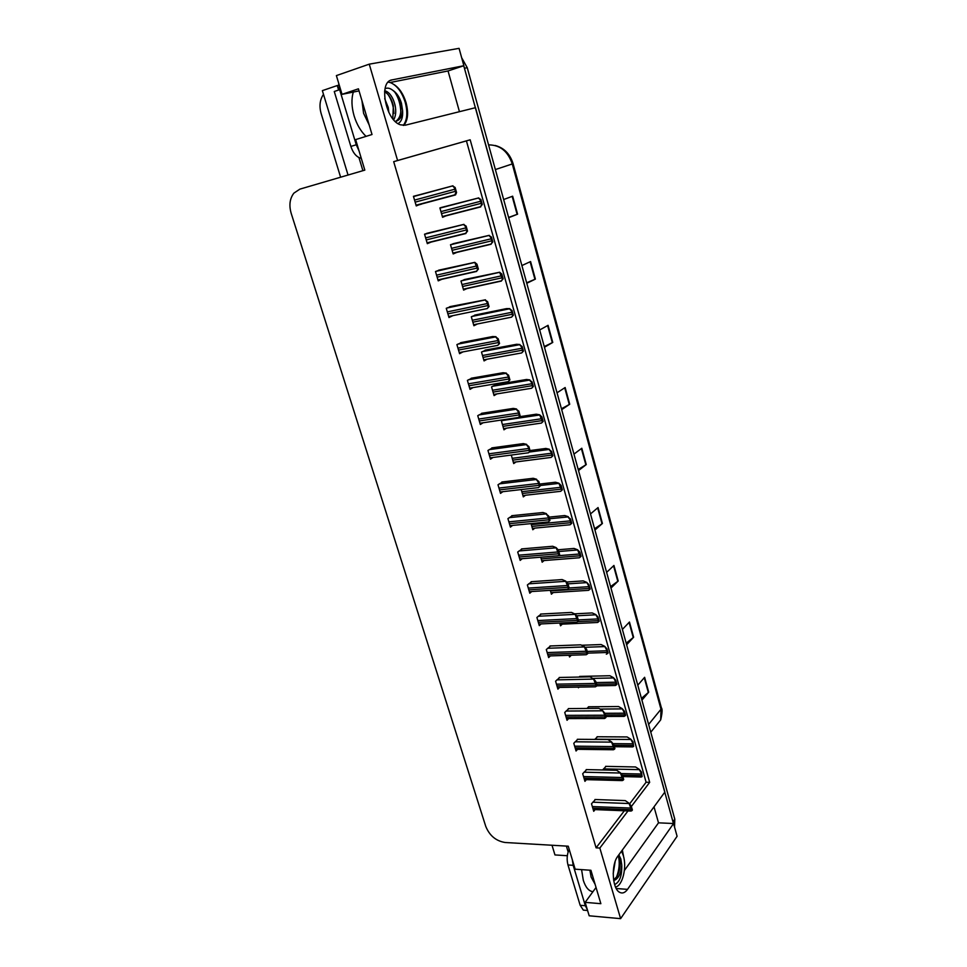 <?xml version="1.0" encoding="UTF-8"?>
<svg xmlns="http://www.w3.org/2000/svg" width="967" height="967" viewBox="0 0 967 967"><rect width="100%" height="100%" fill="white"/><g stroke="black" fill="none" stroke-linecap="round" stroke-linejoin="round"><path stroke-width="1.45" d="M622.349 850.029L623.606 856.629M403.795 125.396C407.929 120.416 408.678 112.825 406.043 102.599C403.408 94.101 399.407 88.082 394.016 84.528M631.378 806.466L649.679 782.339L470.167 139.792L397.594 160.522L369.249 64.16L459.071 48.35L463.87 65.72L392.155 79.862C378.121 81.313 385.567 120.718 400.58 124.852L405.33 125.19L475.486 107.688L664.861 792.058L617.865 856.146C610.975 864.619 612.111 888.709 619.605 892.299C622.385 893.774 625.033 892.807 627.523 889.374L673.564 823.521L677.093 836.286L620.609 918.65L599.842 848.047L627.994 810.938M568.137 851.915L566.384 846.089M338.607 90.028L337.253 85.543L338.752 85.253M362.903 170.688L358.962 157.609M552.012 845.255L554.961 854.937L567.327 855.722M337.253 85.543L322.362 90.644L348.047 175.039M340.614 177.215L321.104 113.417C319.074 106.068 319.859 99.71 323.486 94.343M369.249 64.16L336.383 75.595L342.028 94.343L359.035 90.91M596.035 887.476L585.144 902.356L589.181 915.797L620.609 918.65M654.018 806.829L658.503 822.832L673.564 823.521M459.446 111.689L448.035 70.954L463.87 65.72M342.028 94.343L358.419 88.819L372.017 134.51L355.638 139.599L364.825 170.119L299.891 189.133L293.871 193.146C289.774 198.549 288.879 205.258 291.164 213.272L485.748 826.362C489.556 835.681 496.047 841.072 505.233 842.511L568.245 846.198L575.16 869.188L590.922 870.276L600.858 903.686L585.144 902.356M629.565 803.928L646.101 782.243L466.42 140.88L393.69 161.67L596.083 847.829L599.842 848.047M393.69 161.67L397.594 160.522M466.42 140.88L470.167 139.792M646.101 782.243L649.679 782.339M596.083 847.829L624.331 810.781M512.498 515.629L507.929 518.626L510.419 527.112L512.595 525.407M522.204 548.869L517.72 552.024L520.173 560.389L522.216 558.696M531.777 581.663L527.378 584.962L529.795 593.218L531.717 591.526M541.23 614.021L536.903 617.478L539.296 625.625L541.109 623.92M559.76 677.48L555.59 681.203L557.911 689.145L559.555 687.44M550.561 645.968L546.307 649.546L548.664 657.584L550.392 655.892M586.667 769.611L582.702 773.721L584.95 781.348L586.365 779.644M577.819 739.296L573.782 743.285L576.054 751.008L577.541 749.316M568.85 708.593L564.74 712.449L567.037 720.282L568.596 718.578M502.659 481.929L498.005 484.769L500.519 493.375L502.864 491.671M492.674 447.781L487.948 450.453L490.499 459.168L493.025 457.464M482.569 413.151L477.746 415.665L480.333 424.501L483.089 422.772M472.307 378.037L467.399 380.382L470.022 389.338L473.056 387.586M461.912 342.439L456.907 344.603L459.579 353.692L462.988 351.879M451.371 306.346L446.27 308.316L448.978 317.539L452.907 315.641M440.674 269.72L435.488 271.509L438.232 280.865L442.995 278.786M429.832 232.588L424.549 234.183L427.329 243.66L432.442 241.508M418.832 194.911L413.441 196.313L416.257 205.935L421.419 203.771M595.406 799.54L591.514 803.77L593.726 811.301L595.08 809.597M578.254 687.114L578.447 687.779L579.076 687.102M580.176 676.404L579.04 677.057M588.915 706.768L586.884 708.46M597.533 736.757L594.753 739.417M569.055 655.275L569.551 656.992L571.183 655.336M559.748 623.026L560.546 625.794L562.262 624.15M550.308 590.329L551.42 594.197L553.233 592.553M540.734 557.197L542.173 562.19L544.095 560.546M531.04 523.618L532.805 529.747L534.848 528.115M521.213 489.568L523.316 496.881L525.504 495.237M511.301 455.046L513.707 463.58L516.04 461.924M503.904 419.654L501.474 421.213L503.952 429.819L506.49 428.163M496.204 384.564L491.55 386.873L494.077 395.6L496.857 393.92M486.244 349.933L481.506 352.073L484.056 360.909L487.138 359.204M476.139 314.819L471.316 316.789L473.903 325.746L477.408 323.969M465.901 279.221L460.981 281.01L463.604 290.1L467.738 288.202M455.505 243.128L450.501 244.736L453.172 253.946L458.032 251.891M444.977 206.527L439.888 207.941L442.584 217.285L447.479 215.218M606.055 766.372L602.634 769.962M442.439 216.789L447.552 215.472M416.161 205.56L421.527 204.134M448.035 70.954L390.124 82.521M624.38 870.505L658.503 822.832M463.749 65.768L673.443 823.521M461.67 57.742L467.242 67.69L674.797 819.182L674.543 827.051M610.564 586.631L618.215 581.01L610.963 588.069M606.623 572.367L613.936 565.453L618.215 581.01M626.181 643.176L633.627 637.229L626.628 644.771M622.385 629.432L629.457 622.023L633.627 637.229M641.435 698.416L648.7 692.154L641.919 700.168M637.785 685.18L644.626 677.299L648.7 692.154M561.44 408.763L569.72 404.242L561.694 409.657M557.028 392.795L565.139 387.525L569.72 404.242M544.264 346.561L552.761 342.427L544.457 347.25M539.683 329.965L548.071 325.311L552.761 342.427M526.652 282.799L535.392 279.1L526.785 283.283M521.89 265.562L530.581 261.549L535.392 279.1M508.594 217.43L517.587 214.178L508.678 217.696M503.65 199.528L512.655 196.192L517.587 214.178M594.584 528.744L602.429 523.473L594.935 530.013M590.486 513.936L598.053 507.554L602.429 523.473M578.206 469.478L586.268 464.571L578.508 470.566M573.963 454.103L581.796 448.253L586.268 464.571M605.596 766.36L635.549 766.964L639.223 769.321L641 772.73L642.1 776.634L640.746 777.033M639.223 769.321L641.508 772.065L642.1 776.634M641.508 772.065L641 772.73M594.935 799.516L625.274 800.603L628.961 803.178L631.862 810.709L630.52 811.035M628.961 803.178L631.258 806.055L632.394 810.008L631.862 810.709M631.258 806.055L630.738 806.744M597.05 736.757L627.099 736.939L630.75 739.163L632.515 742.499L633.627 746.464L632.297 746.911M630.75 739.163L633.034 741.858L633.627 746.464M633.034 741.858L632.515 742.499M588.407 706.78L618.542 706.539L622.168 708.606L623.92 711.881L625.045 715.894L623.739 716.402M622.168 708.606L624.452 711.265L625.576 715.278L625.045 715.894M624.452 711.265L623.92 711.881M579.644 676.417L609.875 675.74L613.477 677.662L615.217 680.865L616.354 684.926L615.085 685.494M613.477 677.662L615.761 680.26L616.898 684.334L616.354 684.926M615.761 680.26L615.217 680.865M586.183 769.599L616.608 770.264L620.27 772.693L623.171 780.2L621.841 780.587M620.27 772.693L622.567 775.522L623.715 779.523L623.171 780.2M622.567 775.522L622.035 776.199M577.311 739.296L607.82 739.525L611.458 741.81L614.371 749.292L613.054 749.739M611.458 741.81L613.755 744.578L614.915 748.639L614.371 749.292M613.755 744.578L613.211 745.231M568.318 708.593L598.924 708.376L602.538 710.503L604.278 713.864L605.451 717.985L604.157 718.493M602.538 710.503L604.834 713.235L606.007 717.345L605.451 717.985M604.834 713.235L604.278 713.864M559.216 677.492L589.906 676.815L593.496 678.798L596.409 686.244L595.152 686.824M593.496 678.798L595.781 681.457L596.977 685.627L596.409 686.244M595.781 681.457L595.213 682.073M403.263 125.396C407.216 120.174 407.881 112.486 405.233 102.345C401.909 91.962 396.953 85.374 390.366 82.594L388.19 82.147M384.576 91.829C388.637 93.992 391.562 98.646 393.351 105.79L392.807 118.736M384.685 90.801L386.135 91.188C390.269 93.291 393.243 97.969 395.068 105.246C396.265 111.096 395.817 115.955 393.726 119.823M384.721 98.67L388.226 107.446L388.867 112.474M395.273 121.431C399.576 120.609 402.006 116.947 402.562 110.419L401.438 103.191C399.504 96.99 396.567 92.651 392.638 90.197C396.18 92.796 398.706 97.256 400.229 103.578C401.849 112.353 400.302 118.288 395.612 121.383M385.035 88.746C387.32 87.586 389.858 88.07 392.638 90.197M402.562 110.419C403.07 117.212 401.571 121.6 398.066 123.607M338.619 83.017L339.659 89.665L356.255 144.772L359.035 150.864M339.659 89.665L334.268 91.502L350.864 146.428C352.895 152.496 355.892 156.34 359.857 157.972L361.259 158.286M394.887 92.24C398.501 97.74 400.471 104.206 400.797 111.616M388.178 94.718C391.659 100.06 393.581 106.31 393.944 113.477M615.508 886.993C622.518 885.953 627.051 867.363 623.328 855.602L621.527 851.141M618.493 855.287L619.702 859.01C620.754 865.187 619.835 871.037 616.922 876.537L613.598 879.994M613.707 880.659C618.397 878.882 621.08 873.66 621.757 865.006L620.85 858.998L618.856 854.78M615.133 861.597L613.175 873.842M621.757 865.006C622.095 875.618 619.726 882.146 614.625 884.587M572.343 859.82L573.177 865.32L585.337 905.728L587.307 909.572M569.188 849.328C566.976 854.199 566.577 859.421 567.98 864.969L580.164 905.281L583.319 910.116L585.99 910.346M618.312 855.529C619.992 862.733 619.339 870.01 616.378 877.371M619.895 860.195L619.496 869.78M581.614 645.267L601.099 644.542L604.677 646.319L606.394 649.437L607.554 653.559L606.309 654.2M604.677 646.319L606.95 648.857L608.098 652.979L607.554 653.559M574.555 613.852L592.203 612.933L595.757 614.553L597.461 617.599L598.633 621.769L597.437 622.47M595.757 614.553L598.017 617.031L599.189 621.213L598.633 621.769M566.517 582.025L583.186 580.901L586.715 582.364L588.407 585.325L589.592 589.568L588.444 590.341M586.715 582.364L588.976 584.793L590.16 589.024L589.592 589.568M549.981 645.98L580.768 644.832L584.334 646.657L587.247 654.091L586.038 654.732M584.334 646.657L586.618 649.268L587.815 653.487L587.247 654.091M540.613 614.057L571.509 612.425L575.051 614.081L577.952 621.491L576.803 622.204M575.051 614.081L577.323 616.632L578.544 620.911L577.952 621.491M531.125 581.711L562.129 579.571L565.635 581.058L568.536 588.444L567.448 589.229M565.635 581.058L567.907 583.548L569.14 587.888L568.536 588.444M567.907 583.548L567.303 584.104M558.128 549.776L574.047 548.446L577.565 549.752L580.43 556.919L579.354 557.766M577.565 549.752L579.813 552.121L581.01 556.4L580.43 556.919M571.739 523.34L570.095 524.767L571.146 523.836L569.926 519.497L567.98 516.934L570.518 519.001L571.739 523.34L571.146 523.836M548.99 517.127L564.788 515.556L568.282 516.692M562.335 489.834L560.667 491.321L561.73 490.305L558.866 483.186L561.102 485.434L562.335 489.834L561.73 490.305M539.574 484.068L555.409 482.231L558.866 483.186M561.102 485.434L560.497 485.905M552.81 455.868L551.117 457.427L552.193 456.315L550.948 451.855L549.026 449.45L551.565 451.408L552.81 455.868L552.193 456.315M530.037 450.549L545.896 448.446L549.329 449.232M551.565 451.408L550.948 451.855M543.152 421.443L541.435 423.075L542.523 421.866L539.659 414.807L541.883 416.91L543.152 421.443L542.523 421.866M519.424 416.729L536.262 414.202L539.659 414.807M541.883 416.91L541.254 417.333M521.503 548.93L552.616 546.27L556.098 547.588L558.999 554.949L557.983 555.807L519.726 558.89M556.098 547.588L558.358 550.018L559.615 554.417L558.999 554.949M558.358 550.018L557.741 550.549M549.945 520.488L548.289 521.938L549.316 520.983L548.047 516.523L546.113 513.9L548.676 516.027L549.945 520.488L549.316 520.983M511.748 515.701L542.971 512.51L546.428 513.658M548.676 516.027L548.047 516.523M540.142 486.075L538.462 487.598L539.513 486.558L538.22 482.025L536.298 479.487L538.861 481.554L540.142 486.075L539.513 486.558M501.849 482.025L533.192 478.29L536.612 479.257M538.861 481.554L538.22 482.025M530.206 451.178L528.502 452.786L529.565 451.637L528.248 447.044L526.35 444.59L528.901 446.597L530.206 451.178L529.565 451.637M491.792 447.902L523.28 443.599L526.677 444.373M528.901 446.597L528.248 447.044M520.137 415.798L518.409 417.478L519.472 416.233L518.143 411.579L516.257 409.198L518.808 411.144L520.137 415.798L519.472 416.233M481.566 413.308L513.223 408.412L516.583 408.993M518.808 411.144L518.143 411.579M533.361 386.534L531.62 388.25L532.72 386.933L531.439 382.34L529.541 380.091L532.08 381.941L533.361 386.534L532.72 386.933M495.164 384.745L526.495 379.487L529.856 379.898M532.08 381.941L531.439 382.34M523.437 351.142L521.672 352.943L522.784 351.505L521.479 346.851L519.605 344.687L522.132 346.488L523.437 351.142L522.784 351.505M485.035 350.151L516.583 344.288L519.92 344.518M522.132 346.488L521.479 346.851M513.368 315.242L511.591 317.152L512.703 315.593L511.374 310.866L509.512 308.799L512.039 310.528L513.368 315.242L512.703 315.593M474.7 315.109L506.539 308.606L509.851 308.63M512.039 310.528L511.374 310.866M503.154 278.847L501.377 280.853L502.477 279.161L499.625 272.235L501.813 274.06L503.154 278.847L502.477 279.161M464.087 279.62L499.625 272.235M501.813 274.06L501.136 274.374M492.795 241.931L491.018 244.047L492.106 242.221L490.74 237.362L488.915 235.465L491.441 237.072L492.795 241.931L492.106 242.221M453.003 243.732L489.266 235.332M491.441 237.072L490.74 237.362M482.291 204.484L480.514 206.708L481.59 204.738L480.2 199.806L478.399 198.017L480.913 199.553L482.291 204.484L481.59 204.738M440.759 207.627L478.75 197.897M480.913 199.553L480.2 199.806M509.923 379.91L508.158 381.687L509.246 380.321L507.893 375.595L506.019 373.31L508.569 375.196L509.923 379.91L509.246 380.321M471.183 378.242L503.033 372.73L506.357 373.117M508.569 375.196L507.893 375.595M499.552 343.515L497.787 345.376L498.863 343.889L497.497 339.103L495.648 336.903L498.186 338.728L499.552 343.515L498.863 343.889M460.582 342.693L492.687 336.54L495.986 336.721M498.186 338.728L497.497 339.103M489.036 306.587L487.259 308.558L488.335 306.938L486.945 302.079L485.108 299.975L487.658 301.728L489.036 306.587L488.335 306.938M449.74 306.684L485.458 299.806M487.658 301.728L486.945 302.079M478.375 269.128L476.586 271.195L477.65 269.442L474.785 262.347L476.973 264.196L478.375 269.128L477.65 269.442M438.547 270.216L474.785 262.347M476.973 264.196L476.248 264.511M467.545 231.113L465.756 233.301L466.819 231.403L465.393 226.399L463.592 224.489L466.118 226.109L467.545 231.113L466.819 231.403M426.652 233.385L463.955 224.356M466.118 226.109L465.393 226.399M456.557 192.542L455.554 194.887L454.78 194.85L455.82 192.796L454.369 187.719L452.592 185.918L455.119 187.465L456.557 192.542L455.82 192.796M413.465 196.374L452.955 185.797M455.119 187.465L454.369 187.719M390.463 80.43L392.155 79.862M616.245 888.504L627.523 889.374M495.382 169.563L513.078 163.677L661.404 707.904L660.981 709.246L512.28 163.979C507.989 151.456 500.277 145.098 489.157 144.893L489.894 144.857M655.686 726.096L660.691 719.859L660.981 709.246L648.627 724.44M467.242 67.69L464.571 68.234M674.797 819.182L673.056 821.66M585.857 464.849L581.385 448.567M569.285 404.496L564.716 387.803M552.326 342.669L547.624 325.553M534.932 279.306L530.121 261.767M517.115 214.36L512.184 196.361M602.018 523.776L597.666 507.88M617.816 581.336L613.562 565.816M633.252 637.567L629.094 622.41M648.325 692.529L644.264 677.71M622.301 775.183L641.653 775.643M620.971 773.552L641.206 774.023M603.517 768.886L638.969 769.635M592.807 808.17L631.415 809.705M592.336 806.551L630.943 808.061M592.795 802.187L628.695 803.517M613.948 745.255L633.18 745.448M612.969 743.623L632.72 743.804M594.935 739.211L630.496 739.477M605.318 714.951L624.597 714.867M604.846 713.295L624.126 713.199M600.096 709.065L621.914 708.908M596.579 684.237L615.894 683.887M596.095 682.569L615.423 682.194M592.771 678.399L613.211 677.964M584.02 778.193L622.712 779.184M583.536 776.549L622.24 777.528M583.995 772.198L620.004 773.02M575.111 747.817L613.9 748.265M574.628 746.161L613.429 746.572M575.087 741.81L611.192 742.124M566.094 717.055L604.979 716.922M565.598 715.375L604.484 715.217M566.046 711.035L602.272 710.818M556.956 685.881L595.926 685.168M556.46 684.177L595.43 683.439M556.895 679.861L593.218 679.1M366.046 136.359C360.776 131.331 356.811 124.538 354.127 115.967C351.529 106.902 351.263 98.936 353.33 92.058M361.96 100.713L363.58 113.308L369.164 124.948M350.864 146.428L356.255 144.772M592.94 891.695C588.77 891.151 585.555 887.331 583.294 880.272L581.578 869.623M589.894 870.203L591.127 877.117L595.08 884.249M573.177 865.32L567.98 864.969M580.164 905.281L585.337 905.728M587.718 653.136L607.083 652.483M587.235 651.444L606.611 650.779M584.902 647.298L604.411 646.597M577.71 621.672L598.162 620.681M578.254 619.907L597.679 618.94M576.574 615.798L595.479 614.819M550.477 590.922L589.108 588.456M569.067 587.96L588.625 586.691M567.992 583.863L586.437 582.63M547.697 654.296L586.751 652.991M547.189 652.568L586.256 651.238M547.624 648.277L584.056 646.947M538.317 622.289L577.456 620.367M537.809 620.548L576.948 618.59M538.22 616.257L574.761 614.359M528.804 589.858L568.04 587.307M528.296 588.093L567.52 585.506M528.683 583.826L565.344 581.336M541.218 558.878L579.946 555.783M558.08 555.723L579.451 554.006M558.781 551.528L577.275 549.993M531.85 526.411L570.651 522.688M531.33 524.634L570.143 520.875M549.449 518.759L567.98 516.934M522.337 493.496L561.235 489.133M521.829 491.707L560.727 487.295M539.997 485.555L558.575 483.415M512.715 460.159L551.686 455.119M512.184 458.334L551.166 453.269M529.505 452.024L549.026 449.45M502.961 426.362L542.016 420.633M502.429 424.525L541.484 418.759M502.574 420.5L539.356 415.012M519.17 556.992L558.491 553.789M518.65 555.191L557.971 551.952M519.013 550.96L555.795 547.854M509.404 523.679L548.809 519.799M508.872 521.854L548.277 517.949M509.21 517.647L546.113 513.9M499.504 489.906L538.982 485.349M498.972 488.057L538.45 483.464M499.262 483.875L536.298 479.487M489.471 455.662L529.034 450.404M488.927 453.801L528.49 448.495M489.157 449.655L526.35 444.59M479.294 420.947L518.928 414.964M478.738 419.062L518.385 413.03M478.883 414.952L516.257 409.198M493.061 392.106L532.201 385.676M492.529 390.245L531.657 383.778M492.578 386.268L529.541 380.091M483.041 357.379L522.253 350.235M482.485 355.493L521.709 348.301M482.4 351.589L519.605 344.687M472.875 322.18L512.159 314.287M472.319 320.258L511.603 312.329M472.005 316.439L509.512 308.799M463.386 289.351L501.426 281.046M462.564 286.486L501.921 277.831M462.008 284.54L501.365 275.849M461.332 280.853L499.286 272.392M452.979 253.306L491.127 244.24M452.121 250.296L491.55 240.868M451.541 248.326L490.982 238.849M450.525 244.772L488.915 235.465M442.427 216.753L480.72 206.89M441.52 213.598L481.022 203.36M440.94 211.604L480.442 201.317M439.937 208.11L478.399 198.017M468.983 385.76L508.69 379.028M468.415 383.839L508.134 377.07M468.439 379.789L506.019 373.31M458.515 350.066L498.307 342.572M457.947 348.12L497.739 340.589M457.79 344.143L495.648 336.903M447.902 313.876L487.767 305.596M447.322 311.894L487.187 303.578M446.899 308.026L485.108 299.975M438.015 280.14L476.671 271.413M437.144 277.154L477.069 268.077M436.552 275.16L476.489 266.022M435.646 271.449L474.434 262.504M427.148 243.055L465.925 233.518M426.229 239.925L466.227 230.001M425.625 237.882L465.635 227.922M424.573 234.28L463.592 224.489M416.124 205.439L455.058 195.056M415.157 202.139L455.215 191.369M414.553 200.084L454.623 189.266M413.513 196.543L452.592 185.918M661.404 707.904C662.516 709.004 662.286 712.993 660.691 719.859L650.779 732.212M495.164 145.485C504.025 147.83 509.996 153.898 513.078 163.677M622.869 776.586L641.254 777.045M593.206 809.524L631.064 811.059M614.371 746.717L632.744 746.911M605.753 716.462L624.138 716.402M596.796 685.821L615.423 685.494M584.431 779.595L622.349 780.599M575.546 749.292L613.513 749.751M566.541 718.578L604.556 718.493M557.427 687.477L595.491 686.812M386.135 91.188L384.588 91.708M361.066 157.609L359.857 157.972M587.585 910.491L583.319 910.116M560.098 624.259L597.654 622.47M550.985 592.698L588.589 590.329M548.192 655.964L586.304 654.719M538.824 624.029L576.985 622.192M529.348 591.683L567.544 589.229M541.762 560.727L579.402 557.766M532.406 528.345L570.095 524.767M522.929 495.527L560.667 491.321M513.332 462.274L551.117 457.427M503.602 428.586L541.435 423.075M509.996 525.661L548.289 521.938M500.12 491.985L538.462 487.598M490.112 457.85L528.502 452.786M479.97 423.244L518.409 417.478M493.738 394.427L531.62 388.25M483.742 359.821L521.672 352.943M473.612 324.731L511.591 317.152M463.338 289.157L501.377 280.853M452.919 253.1L491.018 244.047M442.366 216.535L480.514 206.708M469.684 388.154L508.158 381.687M459.252 352.58L497.787 345.376M448.676 316.511L487.259 308.558M437.954 279.934L476.586 271.195M427.076 242.826L465.756 233.301M416.052 205.197L454.78 194.85"/></g></svg>
